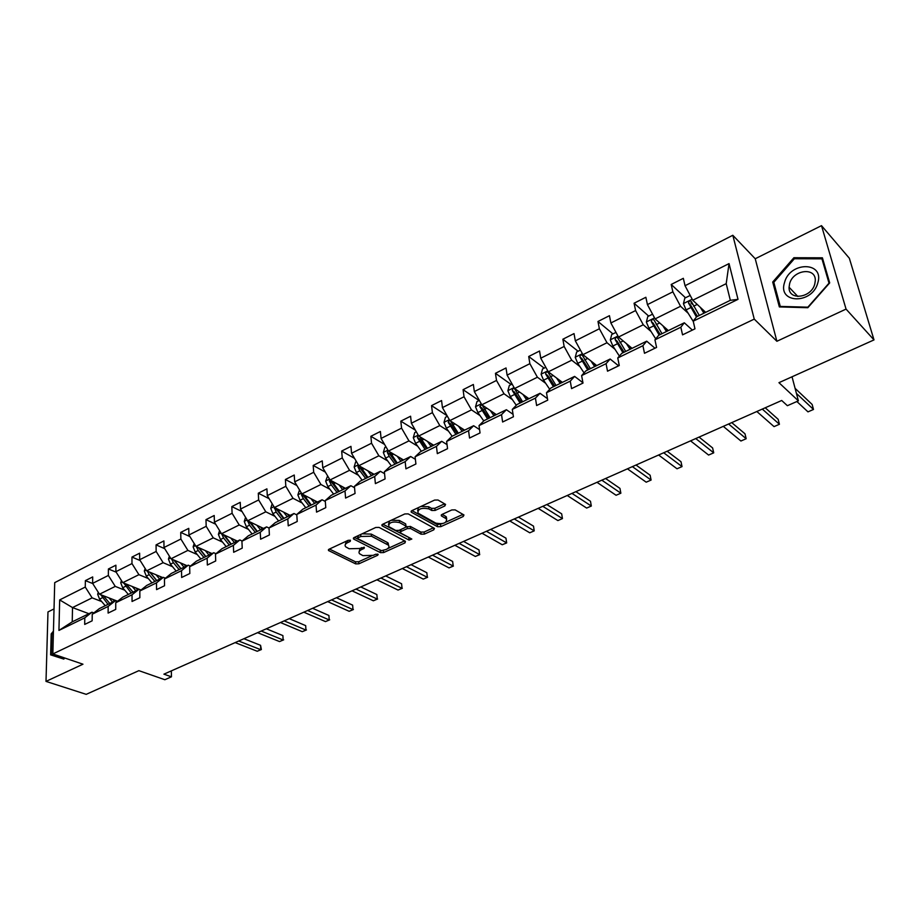 <?xml version="1.0" encoding="UTF-8"?>
<svg xmlns="http://www.w3.org/2000/svg" width="920" height="920" viewBox="0 0 920 920"><rect width="100%" height="100%" fill="white"/><g stroke="black" fill="none" stroke-linecap="round" stroke-linejoin="round"><path stroke-width="1.38" d="M350.44 540.281L348.128 540.339L329.118 549.183L328.486 550.482L355.672 563.879L358.892 563.799L377.706 555.266L378.166 554.346L375.682 554.242L373.221 555.358L362.859 555.611L359.559 553.736C358.363 552.264 359.065 550.861 361.652 549.539L364.113 548.412L364.343 547.308L359.582 548.492L349.094 548.745L345.702 546.813C344.482 545.307 345.172 543.892 347.76 542.558L350.232 541.397L350.44 540.281M54.027 608.913L47.978 611.938L46 681.398L86.215 694.347L138.885 670.657L164.852 679.719L171.442 676.821L171.35 670.864M821.502 225.653L755.228 258.75L776.894 341.274L846.055 309.097L821.502 225.653L849.344 258.244L874 339.905L778.952 382.674L798.399 400.844L792.028 376.786M846.055 309.097L874 339.905M444.843 505.954L445.567 504.39L438 500.008L434.596 500.077L411.918 510.634L411.217 512.141L437.517 526.734L440.806 526.654L463.231 516.499L463.967 514.97L455.147 509.875L451.8 509.944L442.106 514.384L441.381 515.89L446.556 518.938C446.798 523.054 443.198 524.446 435.792 523.112L417.967 513.107C417.714 508.898 421.348 507.483 428.892 508.886L431.767 510.496L435.125 510.439L444.843 505.954L444.613 503.815L434.884 508.3L435.125 510.439M798.399 400.844L787.382 405.697L781.701 400.487L163.909 674.164L171.442 676.821M776.894 341.274L754.25 319.113L52.843 653.947L54.717 582.624L732.814 235.278L754.25 319.113M46 681.398L82.961 664.206L52.843 653.947M379.074 527.413L375.728 527.482L354.131 537.533L353.832 539.143L380.42 552.644L383.651 552.563L405.018 542.88L405.409 541.305L379.074 527.413M382.674 524.25L404.8 513.947L408.169 513.877L434.481 528.402L433.768 529.851L424.361 534.117L421.072 534.186L410.584 528.528L407.272 528.597L401.062 531.449L400.372 532.875L411.827 539.039L409.055 540.074L382.306 525.906L382.674 524.25M693.22 321.183L696.589 316.791L730.331 300.311L738.012 299.345L693.22 321.183L694.98 328.831L682.548 334.857L680.834 327.221L654.948 339.836L656.569 347.438L644.494 353.291L642.919 345.702L617.769 357.96L619.252 365.516L607.522 371.197L606.073 363.664L581.624 375.59L582.992 383.077L571.573 388.608L570.262 381.133L546.491 392.725L547.722 400.166L536.624 405.536L535.428 398.107L512.302 409.388L513.417 416.772L502.619 422.004L501.538 414.632L479.032 425.603L480.044 432.94L469.534 438.035L468.556 430.721L446.648 441.404L447.546 448.684L437.322 453.64L436.448 446.372L415.104 456.78L415.909 464.002L405.938 468.832L405.168 461.621L384.376 471.753L385.089 478.929L375.383 483.632L374.693 476.479L354.43 486.358L355.051 493.476L345.586 498.065L345 490.958L325.243 500.583L325.784 507.656L316.549 512.129L316.043 505.08L296.78 514.464L297.229 521.49L288.236 525.849L287.81 518.846L269.019 527.999L269.387 534.968L260.613 539.223L260.256 532.278L241.925 541.213L242.224 548.136L233.657 552.287L233.381 545.376L215.475 554.104L215.705 560.97L207.345 565.029L207.138 558.175L189.658 566.697L189.819 573.516L181.654 577.472L181.516 570.664L164.45 578.99L164.542 585.752L156.572 589.616L156.492 582.866L139.817 590.996L139.851 597.712L132.054 601.484L132.043 594.78L115.748 602.726L115.724 609.396L108.111 613.088L108.157 606.429L92.23 614.192L92.149 620.816L84.698 624.427L84.801 617.814L58.937 630.43L59.673 599.92L85.261 587.063L85.364 580.635L92.69 576.932L92.609 583.372L108.353 575.46L108.399 568.985L115.897 565.202L115.874 571.688L131.974 563.592L131.962 557.072L139.633 553.196L139.667 559.74L156.147 551.459L156.066 544.893L163.909 540.925L164.001 547.503L180.872 539.028L180.734 532.415L188.761 528.356L188.922 534.991L206.183 526.309L205.976 519.65L214.199 515.499L214.417 522.169L232.093 513.291L231.828 506.586L240.246 502.331L240.534 509.059L258.635 499.962L258.301 493.212L266.915 488.853L267.283 495.615L285.821 486.3L285.407 479.504L294.239 475.03L294.676 481.85L313.685 472.293L313.191 465.451L322.253 460.874L322.77 467.739L342.251 457.941L341.676 451.053L350.957 446.361L351.555 453.272L371.53 443.233L370.875 436.287L380.385 431.48L381.075 438.437L401.568 428.145L400.821 421.153L410.584 416.219L411.366 423.223L432.4 412.654L431.549 405.616L441.565 400.556L442.44 407.606L464.025 396.761L463.082 389.678L473.363 384.479L474.341 391.575L496.512 380.443L495.454 373.313L506.023 367.966L507.104 375.118L529.862 363.676L528.712 356.5L539.557 351.014L540.753 358.214L564.144 346.46L562.867 339.227L574.022 333.592L575.333 340.837L599.38 328.75L597.977 321.483L609.442 315.686L610.88 322.978L635.605 310.558L634.075 303.232L645.863 297.275L647.427 304.612L672.865 291.835L671.209 284.464L683.33 278.323L685.032 285.717L729.043 263.603L738.012 299.345M668.357 330.591L655.097 318.895L680.558 306.279L688.183 313.272M680.558 306.279L672.865 291.835M655.097 318.895L647.427 304.612M654.948 339.836L658.639 335.34L684.307 322.793L680.834 327.221M692.38 330.096L684.307 322.793M632.063 348.323L618.505 337.03L643.264 324.76L651.061 331.522M643.264 324.76L635.605 310.558M618.505 337.03L610.88 322.978M617.769 357.96L621.759 353.36L646.702 341.171L642.919 345.702M654.971 348.209L646.702 341.171M596.746 365.573L582.923 354.66L606.993 342.734L614.962 349.255M606.993 342.734L599.38 328.75M582.923 354.66L575.333 340.837M581.624 375.59L585.89 370.875L610.155 359.03L606.073 363.664M618.596 365.827L610.155 359.03M562.384 382.363L548.308 371.818L571.722 360.214L579.841 366.516M571.722 360.214L564.144 346.46M548.308 371.818L540.753 358.214M546.491 392.725L551.011 387.918L574.609 376.395L570.262 381.133M582.923 382.731L574.609 376.395M528.931 398.705L514.613 388.516L537.406 377.223L545.675 383.306M537.406 377.223L529.862 363.676M514.613 388.516L507.104 375.118M512.302 409.388L517.074 404.501L540.04 393.288L535.428 398.107M547.469 398.671L540.04 393.288M496.363 414.621L481.815 404.765L504.01 393.772L512.405 399.659M504.01 393.772L496.512 380.443M481.815 404.765L474.341 391.575M479.032 425.603L484.035 420.647L506.391 409.722L501.538 414.632M513.049 414.31L506.391 409.722M464.623 430.134L449.868 420.589L471.488 409.883L480.01 415.575M471.488 409.883L464.025 396.761M449.868 420.589L442.44 407.606M446.648 441.404L451.869 436.367L473.639 425.73L468.556 430.721M479.584 429.628L473.639 425.73M433.688 445.245L418.749 436.011L439.806 425.58L448.454 431.089M439.806 425.58L432.4 412.654M418.749 436.011L411.366 423.223M415.104 456.78L420.532 451.674L441.738 441.312L436.448 446.372M447.051 444.636L441.738 441.312M403.535 459.977L388.424 451.041L408.952 440.875L417.703 446.2M408.952 440.875L401.568 428.145M388.424 451.041L381.075 438.437M384.376 471.753L389.999 466.589L410.665 456.492L405.168 461.621M415.391 459.322L410.665 456.492M374.129 474.341L358.857 465.692L378.867 455.779L387.711 460.943M378.867 455.779L371.53 443.233M358.857 465.692L351.555 453.272M354.43 486.358L360.237 481.125L380.374 471.293L374.693 476.479M384.572 473.685L380.374 471.293M345.448 488.359L330.027 479.975L349.542 470.315L358.478 475.306M349.542 470.315L342.251 457.941M330.027 479.975L322.77 467.739M325.243 500.583L331.223 495.305L350.853 485.714L345 490.958M354.556 487.738L350.853 485.714M317.457 502.032L301.898 493.913L320.93 484.483L329.958 489.325M320.93 484.483L313.685 472.293M301.898 493.913L294.676 481.85M296.78 514.464L302.91 509.139L322.069 499.778L316.043 505.08M325.312 501.48L322.069 499.778M290.133 515.384L274.459 507.518L293.031 498.306L302.128 502.998M293.031 498.306L285.821 486.3M274.459 507.518L267.283 495.615M269.019 527.999L275.298 522.629L293.986 513.498L287.81 518.846M296.815 514.924L293.986 513.498M263.465 528.413L247.664 520.789L265.799 511.807L274.965 516.35M265.799 511.807L258.635 499.962M247.664 520.789L240.534 509.059M241.925 541.213L248.354 535.797L266.593 526.884L260.256 532.278M269.019 528.057L266.593 526.884M237.417 541.144L221.513 533.749L239.211 524.975L248.446 529.379M239.211 524.975L232.093 513.291M221.513 533.749L214.417 522.169M215.475 554.104L222.042 548.653L239.844 539.948L233.381 545.376M242.144 541.029L239.844 539.948M211.968 553.575L195.96 546.411L213.256 537.843L222.548 542.11M213.256 537.843L206.183 526.309M195.96 546.411L188.922 534.991M189.658 566.697L196.351 561.212L213.739 552.713L207.138 558.175M215.958 553.702L213.739 552.713M187.093 565.731L171.005 558.773L187.898 550.401L197.259 554.541M187.898 550.401L180.872 539.028M171.005 558.773L164.001 547.503M164.45 578.99L171.258 573.471L188.243 565.167L181.516 570.664M190.394 566.099L188.243 565.167M162.794 577.599L146.625 570.86L163.127 562.683L172.534 566.697M163.127 562.683L156.147 551.459M146.625 570.86L139.667 559.74M139.817 590.996L146.728 585.442L163.334 577.334L156.492 582.866M165.416 578.208L163.334 577.334M141.036 590.019L122.785 582.67L138.92 574.678L148.373 578.565M138.92 574.678L131.974 563.592M122.785 582.67L115.874 571.688M115.748 602.726L122.774 597.16L138.989 589.226L132.043 594.78M141.013 590.042L138.989 589.226M117.599 601.266L99.486 594.216L115.264 586.396L124.752 590.18M115.264 586.396L108.353 575.46M99.486 594.216L92.609 583.372M92.23 614.192L99.348 608.603L115.207 600.852L108.157 606.429M117.162 601.611L115.207 600.852M88.895 613.709L72.519 607.58L92.126 597.862L101.648 601.53M92.126 597.862L85.261 587.063M59.673 599.92L72.519 607.58L72.231 621.851L91.942 612.214L84.801 617.814M755.228 258.75L732.814 235.278M730.331 300.311L726.202 283.659L692.748 300.242L705.686 312.351M93.84 612.927L91.942 612.214M72.231 621.851L58.937 630.43M692.748 300.242L685.032 285.717M729.043 263.603L726.202 283.659M92.713 583.533L85.364 580.635M116.162 572.148L108.399 568.985M140.162 560.533L131.962 557.072M164.726 548.676L156.066 544.893M189.888 536.567L180.734 532.415M215.659 524.204L205.976 519.65M242.064 511.577L231.828 506.586M269.135 498.686L258.301 493.212M296.884 485.53L285.407 479.504M325.358 472.109L313.191 465.451M354.579 458.413L341.676 451.053M384.583 444.44L370.875 436.287M415.403 430.203L400.821 421.153M447.074 415.702L431.549 405.616M479.067 400.545L463.082 389.678M511.209 384.537L495.454 373.313M544.214 368.115L528.712 356.5M596.459 365.723L594.78 364.389M578.105 351.244L562.867 339.227M612.927 333.902L597.977 321.483M648.703 316.089L634.075 303.232M692.576 304.37L690.943 302.841M685.504 297.781L671.209 284.464M53.452 631.108L51.198 633.914L50.634 654.856L63.813 659.088L64.71 657.984M772.708 282.037L779.355 306.923L807.829 307.717L829.69 282.9L822.399 257.807L793.891 257.726L772.708 282.037L774.134 283.532M346.38 541.144L345.345 544.514M360.099 548.262L359.225 551.482M329.452 549.033L355.499 561.821L358.708 561.74L371.266 556.036M387.757 548.55L404.627 540.879M354.384 537.418L381.857 550.85M358.236 537.683L358.018 538.809L381.34 550.7L386.216 549.458C388.907 548.101 389.62 546.664 388.366 545.134L371.496 536.222L360.87 536.463L358.236 537.683L358.064 535.704M357.57 535.934L357.73 538.073M388.55 545.341L388.159 543.053L387.171 542.351L387.366 544.433M362.181 533.795L371.3 534.117L387.171 542.351M433.447 527.792L424.12 532.024L424.361 534.117M405.95 527.01L410.366 526.424L420.842 532.093L424.12 532.024M400.142 529.851L400.292 532.036M382.835 524.17L410.239 538.165M399.51 522.56C392.127 521.191 388.539 522.537 388.746 526.596L395.703 530.438L399.015 530.368L405.237 527.505L405.927 526.067L399.51 522.56L399.291 520.433L391.241 520.26M389.562 521.042L388.459 524.4M405.559 525.067L405.639 525.86M399.291 520.433L405.421 523.745M421.049 506.391L428.639 506.747L431.514 508.369L434.884 508.3M418.439 507.598L417.611 510.853M446.66 519.029L446.303 516.822L445.671 516.373L445.935 518.489M442.129 514.372L445.671 516.373M446.108 522.042L462.978 514.372M411.987 510.6L437.264 524.63L442.75 523.572M64.63 657.961L64.158 658.536L51.382 654.442L51.922 634.156L51.198 633.914M794.834 258.75L793.891 257.726M98.279 592.331L97.658 594.216L99.578 599.127L105.248 605.716M108.997 597.919L112.596 602.129M112.861 599.426L114.413 601.243M235.163 642.597L257.232 651.256L260.774 649.716L260.567 645.334L243.927 638.71M100.728 594.699L108.031 604.359M109.802 603.497L103.293 595.7M260.567 645.334L261.372 649.543L260.774 649.716L238.717 641.021M261.372 649.543L257.232 651.256M121.451 580.554L120.727 582.774L122.682 587.742L128.351 594.423M132.261 586.488L135.873 590.755M136.102 588.029L137.666 589.881M257.577 632.661L279.53 641.573L283.142 639.998L282.888 635.582L266.351 628.785M123.82 583.084L131.203 593.032M128.386 584.924L127.328 585.442L133.009 592.146L126.235 584.062M127.328 585.442L126.419 584.131M282.888 635.582L283.142 639.998L261.222 631.051M283.682 639.837L279.53 641.573M145.153 568.502L144.313 571.078L146.291 576.092L151.984 582.877M156.055 574.793L159.677 579.128M159.885 576.391L161.448 578.254M280.462 622.529L302.266 631.683L305.957 630.085L305.67 625.634L289.236 618.643M147.453 571.205L149.201 574.655L154.905 581.452M156.676 580.589L149.799 572.183M156.745 580.554L150.075 572.297M305.67 625.634L305.957 630.085L284.176 620.885M306.452 629.947L302.266 631.683M64.158 658.662L51.382 654.442M51.922 634.156L53.417 632.293M784.553 282.463C777.308 303.692 812.13 304.681 817.788 282.969C824.722 261.361 789.877 261.291 784.553 282.463M789.624 283.682L789.084 287.236C788.268 300.886 811.233 298.264 814.763 284.073L815.281 280.841C816.281 266.8 793.074 269.571 789.624 283.682M821.951 258.842L829.012 283.142L807.852 307.176L780.263 306.417L773.812 282.302L794.351 258.75L821.951 258.842L823.055 260.084M169.383 556.163L168.452 559.107L170.453 564.178L176.157 571.067M180.389 562.833L184.023 567.226M184.207 564.477L185.771 566.375M303.818 612.179L325.473 621.598L329.245 619.965L328.911 615.48L312.593 608.293M171.614 559.038L173.431 562.707L179.136 569.618M180.895 568.755L173.972 560.188L171.649 559.188M181.021 568.686L174.271 560.188M328.911 615.48L329.245 619.965L307.613 610.5M329.693 619.838L325.473 621.598M194.189 543.536L193.131 546.859L195.166 551.988L200.882 558.992M205.298 550.585L208.932 555.059M209.081 552.287L210.657 554.219M327.669 601.611L349.163 611.306L353.004 609.626L352.636 605.13L336.444 597.735M196.374 546.595L198.214 550.482L203.941 557.497M205.666 556.657L198.731 547.952L196.42 546.917M205.873 556.554L199.019 547.779M352.636 605.13L353.004 609.626L331.545 599.897M353.406 609.534L349.163 611.306M219.57 530.587L218.396 534.336L220.466 539.522L226.193 546.629M230.782 538.062L234.427 542.604M234.554 539.81L236.13 541.776M352.026 590.824L373.347 600.783L377.269 599.081L376.855 594.55L360.789 586.948M221.72 533.853L223.583 537.981L229.31 545.1M231.012 544.272L224.066 535.44L221.766 534.37M231.288 544.134L224.353 535.072M376.855 594.55L377.269 599.081L355.982 589.076M377.614 599.012L373.347 600.783M245.559 517.327L244.26 521.502L246.353 526.746L252.103 533.968M256.887 525.24L260.532 529.851M260.624 527.045L262.2 529.034M376.912 579.807L398.038 590.053L402.04 588.317L401.58 583.751L385.664 575.92M247.698 520.812L249.55 525.17L255.3 532.404M256.967 531.587L249.998 522.617L247.721 521.514M257.324 531.415L250.286 522.054M401.58 583.751L402.04 588.317L380.949 578.013M402.339 588.271L398.038 590.053M272.17 503.723L270.744 508.369L272.872 513.67L278.622 521.007M283.601 512.106L287.258 516.787M287.316 513.969L288.892 515.993M402.327 568.548L423.257 579.094L427.351 577.311L426.845 572.723L411.079 564.673M274.355 507.357L276.149 512.06L281.899 519.409M283.532 518.604L276.563 509.496L274.286 508.357M283.969 518.397L276.851 508.714M426.845 572.723L427.351 577.311L406.456 566.72M427.593 577.288L423.257 579.094M299.517 489.923L297.873 494.914L300.035 500.284L305.785 507.736M310.971 498.651L314.64 503.412M314.663 500.572L316.238 502.63M428.306 557.037L449.017 567.893L453.203 566.076L452.64 561.453L437.046 553.161M301.714 493.603L301.507 494.879L303.381 498.628L309.143 506.092M310.753 505.31L303.761 496.053L301.507 494.879M311.27 505.057L304.048 495.041M452.64 561.453L453.203 566.076L432.526 555.162M453.387 566.076L449.017 567.893M327.623 475.928L325.657 481.137L327.853 486.565L333.615 494.132M339.02 484.874L342.688 489.704M342.677 486.852L344.252 488.945M454.859 545.272L475.352 556.45L479.619 554.587L479.009 549.941L463.576 541.409M329.774 479.55L329.406 481.068L331.292 484.863L337.053 492.453M338.629 491.694L331.637 482.275L329.406 481.068M339.238 491.395L331.913 481.01M479.009 549.941L479.619 554.587L459.172 543.363M479.745 554.622L475.352 556.45M356.442 461.587L355.626 461.989L354.142 467.015L356.373 472.5L362.147 480.205M367.77 470.741L371.438 475.663M371.381 472.788L372.968 474.916M482.011 533.243L502.251 544.755L506.621 542.857L505.954 538.165L490.716 529.391M358.558 465.186L357.983 466.911L359.892 470.764L365.666 478.48M367.206 477.733L360.191 468.165L357.983 466.911M367.897 477.388L360.479 466.612M505.954 538.165L506.678 542.915L486.416 531.288M506.678 542.915L502.251 544.755M385.997 446.878L384.824 447.453L383.341 452.525L385.606 458.079L391.379 465.911M397.244 456.262L400.913 461.265M400.821 458.367L402.397 460.529M509.772 520.95L529.759 532.795L534.221 530.851L533.508 526.136L518.454 517.097M388.113 450.501L387.297 452.398L389.217 456.297L394.99 464.151M396.497 463.416L389.482 453.698L387.297 452.398M397.279 463.036L389.758 451.823M529.759 532.795L534.221 530.851L514.28 518.949M416.311 431.779L414.759 432.549L413.287 437.678L415.587 443.302L421.371 451.26M427.466 441.404L431.135 446.487M431.008 443.589L432.584 445.786M538.177 508.369L557.888 520.57L562.453 518.581L561.672 513.843L546.837 504.528M418.45 435.493L417.346 437.517L425.074 449.454M426.523 448.741L419.508 438.851L417.346 437.517M427.421 448.304L419.784 436.643M557.888 520.57L562.453 518.581L542.788 506.322M447.419 416.3L445.475 417.266L444.003 422.441L446.349 428.133L452.122 436.241M458.482 426.155L462.15 431.342M461.966 428.421L463.553 430.652M567.237 495.489L586.649 508.07L591.318 506.034L590.479 501.262L575.874 491.659M449.627 420.164L448.178 422.257L455.917 434.378M457.332 433.688L450.317 423.625L448.178 422.257M458.332 433.205L450.581 421.061M586.649 508.07L591.318 506.034L571.964 493.396M479.343 400.407L476.985 401.58L475.525 406.812L477.905 412.562L483.759 420.923M490.303 410.515L493.971 415.794M493.741 412.85L495.328 415.127M596.988 482.31L616.078 495.27L620.862 493.2L619.953 488.382L605.59 478.503M481.712 404.581L479.815 406.582L487.577 418.91M488.945 418.243L481.919 408.008L479.815 406.582M490.049 417.703L482.103 404.961M616.078 495.27L620.862 493.2L601.818 480.171M512.129 384.077L509.335 385.468L507.874 390.758L510.301 396.589L516.292 405.306M522.974 394.461L526.642 399.832M526.366 396.876L527.942 399.188M627.44 468.82L646.196 482.183L651.095 480.056L650.118 475.214L636.007 465.025M522.617 401.798L514.786 389.114C513.429 387.895 512.601 388.355 512.302 390.505L520.076 403.041M521.398 402.397L514.372 391.978L512.302 390.505M646.196 482.183L651.095 480.056L632.385 466.635M545.813 367.322L542.547 368.943L541.098 374.291L543.57 380.19L549.712 389.298M556.531 377.971L560.188 383.445M559.854 380.466L561.441 382.823M658.616 455.009L677.028 468.786L682.03 466.601L680.995 461.725L667.149 451.225M556.048 385.457L548.24 372.634C546.848 371.323 545.985 371.772 545.652 373.991L553.449 386.733M554.714 386.112L547.699 375.509L545.652 373.991M677.028 468.786L682.03 466.601L663.688 452.766M580.416 350.094L576.667 351.957L575.23 357.362L577.748 363.331L584.062 372.899M590.996 361.031L594.654 366.597M594.262 363.618L595.838 366.022M690.563 440.864L708.595 455.055L713.724 452.835L712.609 447.925L699.05 437.103M590.398 368.678L582.59 355.695C581.175 354.303 580.278 354.74 579.922 357.017L587.73 369.978M588.926 369.391L581.923 358.593L579.922 357.017M708.595 455.055L713.724 452.835L695.75 438.564M615.986 332.384L611.731 334.5L610.305 339.963L612.869 346.012L619.39 356.097M626.417 343.62L630.062 349.301M629.625 346.299L631.2 348.749M723.293 426.362L740.922 441.013L746.178 438.725L744.981 433.78L731.733 422.625M625.703 351.428L617.883 338.215C616.457 336.823 615.537 337.249 615.112 339.514L622.955 352.774M624.094 352.21L617.067 341.124L615.112 339.514M740.922 441.013L746.178 438.725L728.617 424.005M652.567 314.168L647.772 316.56L646.357 322.08L648.968 328.21L655.73 338.893M662.837 325.726L666.471 331.51M665.976 328.486L667.54 330.981M756.838 411.504L774.042 426.615L779.424 424.269L778.147 419.301L765.233 407.778M661.986 333.695L654.166 320.252C652.74 318.849 651.785 319.274 651.291 321.517L659.157 335.087M660.238 334.558L653.188 323.173L651.291 321.517M774.042 426.615L779.424 424.269L762.289 409.078M690.195 295.435L684.836 298.103L683.433 303.692L686.09 309.902L693.3 321.528M700.304 307.315L703.926 313.214M703.363 310.178L704.915 312.719M796.869 401.511L807.978 411.861L813.498 409.457L812.141 404.455L795.087 388.343M699.303 315.468L691.472 301.783C690.057 300.368 689.068 300.782 688.505 303.002L696.452 316.974M697.406 316.388L690.345 304.704L688.505 303.002M807.978 411.861L813.498 409.457L796.432 393.415M347.599 540.58L347.76 542.558M364.009 547.193L364.113 548.412M361.491 547.618L361.652 549.539M377.591 554.058L377.706 555.266M358.708 561.74L358.892 563.799M355.499 561.821L355.672 563.879M328.762 549.378L328.865 550.758M350.129 540.166L350.232 541.397M404.823 540.983L405.018 542.88M383.479 550.7L383.651 552.563M380.224 550.574L380.42 552.644M353.717 537.786L353.832 539.143M371.3 534.117L371.496 536.222M360.697 534.474L360.87 536.463M433.538 527.838L433.768 529.851M420.842 532.093L421.072 534.186M410.366 526.424L410.584 528.528M407.054 526.493L407.272 528.597M400.855 529.517L401.062 531.449M408.836 537.981L409.055 540.074M382.179 524.549L382.306 525.906M431.514 508.369L431.767 510.496M428.639 506.747L428.892 508.886M441.473 514.786L441.623 516.062M462.955 514.384L463.231 516.499M440.565 524.561L440.806 526.654M437.264 524.63L437.517 526.734M411.343 510.991L411.493 512.337M99.004 593.457L97.704 594.101M102.361 597.747L99.578 599.127M105.098 596.401L104.132 596.884M122.302 581.9L120.761 582.659M125.522 586.339L122.682 587.742M146.13 570.078L144.359 570.952M149.201 574.655L146.291 576.092M152.191 573.183L151.052 573.746M170.511 557.98L168.486 558.992M173.431 562.707L170.453 564.178M176.548 561.165L175.317 561.775M195.465 545.606L193.165 546.745M198.214 550.482L195.166 551.988M201.48 548.884L200.146 549.539M221.007 532.933L218.431 534.209M223.583 537.981L220.466 539.522M226.987 536.303L225.561 537.004M247.158 519.961L244.294 521.387M249.55 525.17L246.353 526.746M253.115 523.422L251.574 524.17M273.953 506.678L270.779 508.254M276.149 512.06L272.872 513.67M279.864 510.232L278.219 511.037M301.392 493.062L297.907 494.799M303.381 498.628L300.035 500.284M307.257 496.719L305.509 497.582M329.509 479.113L325.691 481.01M331.292 484.863L327.853 486.565M335.34 482.873L333.466 483.793M358.34 464.818L354.177 466.888M359.892 470.764L356.373 472.5M364.124 468.671L362.123 469.66M387.906 450.156L383.375 452.398M389.217 456.297L385.606 458.079M393.633 454.123L391.506 455.17M418.232 435.114L413.322 437.552M419.29 441.473L415.587 443.302M423.901 439.197L421.636 440.312M449.351 419.681L444.038 422.315M450.144 426.259L446.349 428.133M454.963 423.878L452.548 425.074M481.286 403.834L475.559 406.674M481.804 410.642L477.905 412.562M486.829 408.169L484.276 409.423M514.084 387.573L507.909 390.632M514.314 394.611L510.301 396.589M519.558 392.023L516.844 393.369M547.768 370.863L541.132 374.152M547.688 378.154L543.57 380.19M553.161 375.452L550.286 376.878M582.394 353.694L575.264 357.224M581.969 361.249L577.748 363.331M587.696 358.432L584.648 359.927M617.976 336.041L610.339 339.825M617.205 343.873L612.869 346.012M623.185 340.929L619.965 342.516M617.101 341.205L615.135 339.584M654.557 317.894L646.392 321.942M653.43 326.013L648.968 328.21M659.674 322.931L656.259 324.622M653.257 323.346L651.337 321.655M692.208 299.218L683.468 303.554M694.071 320.068L692.771 320.7M690.69 307.636L686.09 309.902M697.21 304.428L693.599 306.21M690.448 304.968L688.562 303.221M328.428 549.7L328.486 550.482M353.418 538.085L353.487 538.901M388.159 543.053L388.366 545.134M405.709 523.952L405.927 526.067M381.915 524.825L381.995 525.688M446.303 516.822L446.556 518.938M441.278 515.004L441.381 515.89M411.125 511.244L411.217 512.141M797.858 296.493L789.084 287.236"/></g></svg>
